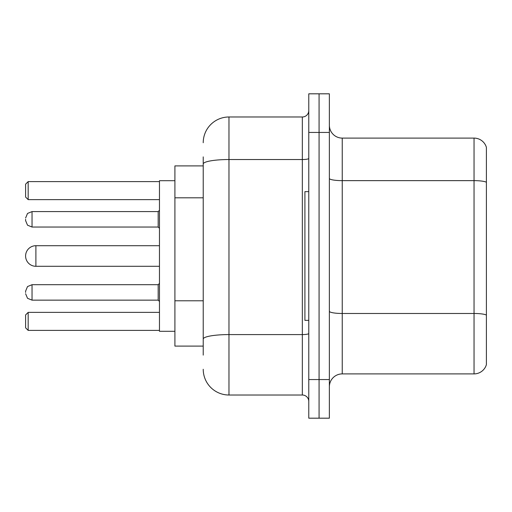 <?xml version="1.0" encoding="UTF-8"?>
<svg xmlns="http://www.w3.org/2000/svg" width="512" height="512" viewBox="0 0 512 512"><rect width="100%" height="100%" fill="white"/><g stroke="black" fill="none" stroke-linecap="round" stroke-linejoin="round"><path stroke-width="0.77" d="M203.226 188.8L203.226 164.006L203.226 165.901L174.912 165.901L174.912 346.099L203.226 346.099M203.226 355.11L203.226 156.89M308.774 379.565L308.774 418.182L319.072 418.182L319.072 379.565L319.072 418.182L329.37 418.182L329.37 379.565L319.072 379.565L319.072 132.435L319.072 379.565L308.774 379.565L308.774 132.435L319.072 132.435L319.072 93.818L319.072 132.435L329.37 132.435L329.37 379.565M329.37 132.435L329.37 93.818L308.774 93.818L308.774 132.435M203.226 142.733A25.741 25.741 0 0 1 228.973 116.986L228.973 395.014L302.336 395.014L302.336 116.986A6.438 6.438 0 0 0 308.774 110.554M228.973 116.986L302.336 116.986M203.226 343.526L203.226 309.792M308.774 401.446A6.438 6.438 0 0 0 302.336 395.014M228.973 395.014A25.741 25.741 0 0 1 203.226 369.267M329.37 386.778A12.87 12.87 0 0 1 342.24 373.901L474.042 373.901L474.042 138.099L342.24 138.099A12.87 12.87 0 0 1 329.37 125.222A12.87 12.87 0 0 0 342.24 138.099L342.24 373.901M486.4 147.366A12.87 12.87 0 0 0 474.042 138.099A12.87 12.87 0 0 1 486.4 147.366L486.4 364.634A12.87 12.87 0 0 1 474.042 373.901M486.4 182.432L486.4 322.419M159.462 245.702L35.898 245.702A10.298 10.298 0 0 0 25.6 256A10.298 10.298 0 0 1 35.898 245.702A10.298 10.298 0 0 0 25.6 256A10.298 10.298 0 0 1 35.898 245.702L35.898 266.298A10.298 10.298 0 0 1 25.6 256M308.774 191.642L304.909 191.642L304.909 320.358L308.774 320.358M174.912 180.704L159.462 180.704L159.462 331.296L174.912 331.296M28.173 330.4L25.6 327.821L25.6 314.95L28.173 312.378L28.173 330.4L159.462 330.4M28.173 312.378L159.462 312.378M28.173 199.622L25.6 197.05L25.6 184.179L28.173 181.6L28.173 199.622L159.462 199.622M28.173 181.6L159.462 181.6M25.6 292.429L25.6 291.142L25.6 292.429M25.6 219.315L25.6 220.602L25.6 219.315M203.226 197.811L174.912 197.811M203.226 300.781L174.912 300.781M308.774 333.466A6.438 1.12 0 0 1 302.336 334.586L228.973 334.586A25.741 4.467 180 0 0 203.226 339.059M203.226 164.006A25.741 4.467 180 0 1 228.973 159.533L302.336 159.533A6.438 1.12 0 0 0 308.774 158.413M486.4 182.253A12.87 2.234 180 0 0 474.042 180.64L342.24 180.64A12.87 2.234 -0 0 1 329.37 178.406M486.4 315.085A12.87 2.234 180 0 0 474.042 313.478L342.24 313.478A12.87 2.234 0 0 1 329.37 311.238M25.6 291.142L27.52 286.554L32.038 284.704L32.038 300.147L158.176 300.147L158.176 284.704L159.462 283.418M158.176 211.59L32.038 211.59L32.038 227.04L158.176 227.04L158.176 211.59L159.462 210.304M159.462 266.298L35.898 266.298M158.176 300.147L159.462 301.434M32.038 284.704L158.176 284.704M32.038 300.147L27.52 298.298L25.6 293.715M32.038 227.04L27.52 225.19L25.6 220.602M32.038 211.59L27.52 213.44L25.6 218.029M158.176 227.04L159.462 228.326"/></g></svg>
